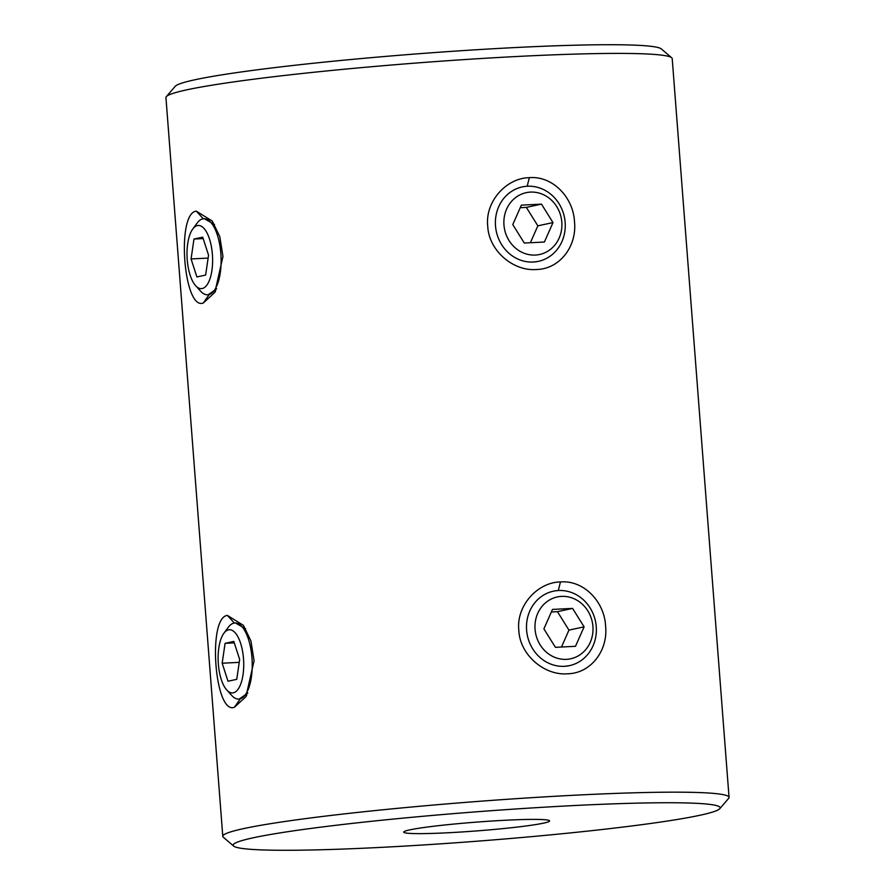 <?xml version="1.0" encoding="UTF-8"?>
<svg xmlns="http://www.w3.org/2000/svg" width="895" height="895" viewBox="0 0 895 895"><rect width="100%" height="100%" fill="white"/><g stroke="black" fill="none" stroke-linecap="round" stroke-linejoin="round"><path stroke-width="1.34" d="M239.267 699.04L247.792 693.077M227.386 615.424L243.429 625.359L250.924 640.977L254.079 660.767L245.935 696.69L234.445 707.24C214.755 715.329 207.226 617.382 227.386 615.424L234.412 623.11M245.61 628.76L235.441 622.976M208.166 294.768L216.679 288.794M196.273 211.142L212.316 221.076L219.812 236.705L222.967 256.485L214.822 292.408L203.344 302.969C183.643 311.057 176.114 213.099 196.273 211.142L203.31 218.827M214.498 224.488L204.328 218.693M564.118 666.361L569.186 665.701M560.46 581.951C583.618 579.938 604.449 601.541 605.591 626.03C608.242 650.486 590.823 673.454 567.531 673.778C544.473 675.759 519.861 654.972 518.832 630.416C516.023 606.038 537.369 582.22 560.46 581.951L558.29 590.566M533.017 262.09L538.085 261.418M529.348 177.669C552.506 175.655 573.337 197.258 574.489 221.759C577.13 246.203 559.711 269.182 536.418 269.496C513.372 271.476 488.748 250.701 487.73 226.133C484.922 201.755 506.257 177.937 529.348 177.669L527.177 186.283M505.742 820.234A73.144 4.397 -4.4 0 1 549.44 820.648A73.144 4.397 -4.4 0 1 447.578 832.786A73.144 4.397 -4.4 0 1 403.846 831.847A73.144 4.397 -4.4 0 1 505.742 820.234M573.762 805.567A244.212 14.678 175.6 0 0 233.684 846.088A244.212 14.678 175.6 0 0 379.569 847.453A244.212 14.678 175.6 0 0 719.781 808.688A244.212 14.678 175.6 0 0 573.762 805.567M233.684 846.088L223.325 837.239A253.878 15.26 -4.4 0 1 222.788 836.366A253.878 15.26 -4.4 0 1 576.861 795.107A253.878 15.26 -4.4 0 1 729.056 797.411A253.878 15.26 -4.4 0 1 728.664 798.362L719.781 808.688M166.336 96.638L175.219 86.312A244.212 14.678 -4.4 0 1 515.43 47.547A244.212 14.678 -4.4 0 1 661.315 48.912L671.675 57.761A253.878 15.26 175.6 0 0 520.017 56.34A253.878 15.26 175.6 0 0 166.336 96.638A253.878 15.26 175.6 0 0 165.944 97.589L222.788 836.366M729.056 797.411L672.212 58.634A253.878 15.26 175.6 0 0 671.675 57.761M530.466 192.101A31.638 28.897 -102.2 0 1 561.814 222.128A31.638 28.897 -102.2 0 1 535.311 255.064A31.638 28.897 -102.2 0 1 503.963 225.037A31.638 28.897 -102.2 0 1 530.466 192.101M533.241 262.034A38.082 34.793 77.8 0 0 538.354 261.362A38.082 34.793 77.8 0 0 564.834 219.577A38.082 34.793 77.8 0 0 527.401 186.238A38.082 34.793 77.8 0 0 522.288 186.91A38.082 34.793 77.8 0 0 495.819 228.695A38.082 34.793 77.8 0 0 533.241 262.034M541.475 204.127L552.987 222.575L544.395 242.03L524.291 243.037L512.779 224.6L521.371 205.145L541.475 204.127L526.338 207.394L537.85 225.842L552.987 222.575M520.241 207.696L526.338 207.394M537.85 225.842L530.388 242.735M561.568 596.383A31.638 28.897 77.8 0 0 535.065 629.319A31.638 28.897 77.8 0 0 566.412 659.346A31.638 28.897 77.8 0 0 592.915 626.399A31.638 28.897 77.8 0 0 561.568 596.383M564.342 666.316A38.082 34.793 -102.2 0 1 526.92 632.978A38.082 34.793 -102.2 0 1 553.401 591.192A38.082 34.793 -102.2 0 1 558.514 590.51A38.082 34.793 -102.2 0 1 595.936 623.86A38.082 34.793 -102.2 0 1 569.466 665.645A38.082 34.793 -102.2 0 1 564.342 666.316M575.507 646.302L584.099 626.847L572.587 608.41L552.483 609.417L543.891 628.872L555.403 647.32L575.507 646.302M561.489 647.007L568.952 630.114L584.099 626.847M568.952 630.114L557.451 611.677L551.354 611.979M557.451 611.677L572.587 608.41M228.493 629.845A31.638 12.72 -92.9 0 0 223.907 633.235A31.638 12.72 -92.9 0 0 218.212 661.976A31.638 12.72 -92.9 0 0 226.759 689.989A31.638 12.72 -92.9 0 0 233.338 692.819A31.638 12.72 -92.9 0 0 243.496 658.619A31.638 12.72 -92.9 0 0 228.493 629.845M223.907 633.235L228.37 627.205A38.082 15.316 87.1 0 1 233.897 623.133A38.082 15.316 87.1 0 1 234.893 622.998A38.082 15.316 87.1 0 1 252.043 659.011A38.082 15.316 87.1 0 1 239.726 698.939A38.082 15.316 87.1 0 1 238.73 699.073A38.082 15.316 87.1 0 1 231.805 695.538L226.759 689.989M236.75 679.339L239.659 659.447L233.83 641.435L225.081 643.326L222.173 663.217L228.001 681.229L236.75 679.339M239.233 662.356L222.173 663.217M234.289 642.856L225.081 643.326M197.381 225.574A31.638 12.72 87.1 0 1 212.383 254.337A31.638 12.72 87.1 0 1 202.225 288.537A31.638 12.72 87.1 0 1 195.658 285.718A31.638 12.72 87.1 0 1 187.1 257.693A31.638 12.72 87.1 0 1 192.794 228.952A31.638 12.72 87.1 0 1 197.381 225.574M195.658 285.718L200.704 291.267A38.082 15.316 -92.9 0 0 207.618 294.791A38.082 15.316 -92.9 0 0 208.624 294.656A38.082 15.316 -92.9 0 0 220.931 254.739A38.082 15.316 -92.9 0 0 203.791 218.727A38.082 15.316 -92.9 0 0 202.785 218.861A38.082 15.316 -92.9 0 0 197.258 222.933L192.794 228.952M202.717 237.164L208.546 255.165L205.637 275.067L196.9 276.947L191.071 258.935L193.98 239.043L202.717 237.164M203.176 238.585L193.98 239.043M208.121 258.084L191.071 258.935M240.252 698.905L234.445 707.24M209.139 294.634L203.344 302.969M246.785 695.124L245.912 696.623M215.673 290.853L214.8 292.341M238.73 699.073L239.323 699.04M234.893 622.998L235.519 622.965M203.791 218.727L204.407 218.693M207.618 294.791L208.211 294.757"/></g></svg>
